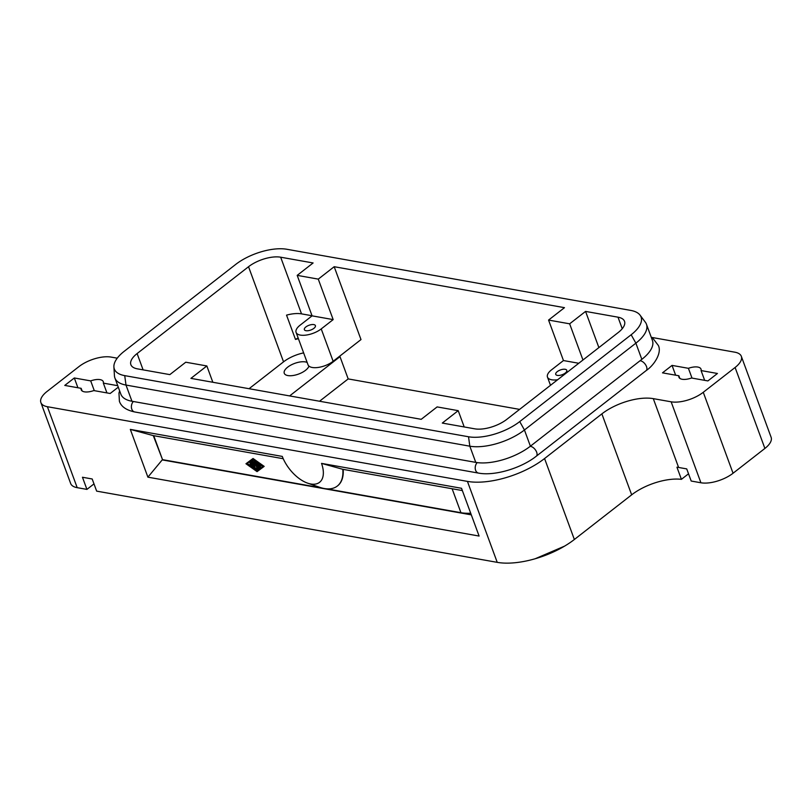 <?xml version="1.0" encoding="UTF-8"?>
<svg xmlns="http://www.w3.org/2000/svg" width="812" height="812" viewBox="0 0 812 812"><rect width="100%" height="100%" fill="white"/><g stroke="black" fill="none" stroke-linecap="round" stroke-linejoin="round"><path stroke-width="1.22" d="M651.285 337.335L734.809 352.185A23.913 10.333 159.8 0 1 741.336 356.336A23.913 10.333 159.8 0 1 741.61 357.859A23.913 10.333 159.8 0 1 735.104 367.481L703.273 392.287A23.913 10.333 159.8 0 1 687.267 400.214A23.913 10.333 159.8 0 1 671.138 401.808L653.295 398.641A38.265 16.534 -20.2 0 0 627.483 401.189A38.265 16.534 -20.2 0 0 601.875 413.876L544.568 458.536A57.388 24.796 159.8 0 1 506.15 477.568A57.388 24.796 159.8 0 1 467.438 481.394L47.401 406.71A23.913 10.333 159.8 0 1 40.884 402.559A23.913 10.333 159.8 0 1 40.6 401.037A23.913 10.333 159.8 0 1 47.106 391.414L78.947 366.608A23.913 10.333 159.8 0 1 94.953 358.681A23.913 10.333 159.8 0 1 111.082 357.087L117.232 358.173M40.884 402.559L70.664 483.516A23.913 10.333 -20.2 0 0 77.191 487.667L86.925 489.392L82.459 477.253L92.182 478.978L96.658 491.128L497.228 562.351A57.388 24.796 -20.2 0 0 535.94 558.524A57.388 24.796 -20.2 0 0 574.358 539.493L631.665 494.833A38.265 16.534 159.8 0 1 657.273 482.145A38.265 16.534 159.8 0 1 681.41 479.344L676.944 467.204A38.265 16.534 159.8 0 1 678.609 467.458L686.719 468.9L691.195 481.039L700.918 482.775A23.913 10.333 -20.2 0 0 717.047 481.171A23.913 10.333 -20.2 0 0 733.053 473.244L764.894 448.437A23.913 10.333 -20.2 0 0 771.4 438.815A23.913 10.333 -20.2 0 0 771.116 437.292L741.336 356.336M464.21 426.96L458.212 410.659L442.296 423.062L474.736 428.827A23.913 10.333 -20.2 0 0 490.864 427.234A23.913 10.333 -20.2 0 0 506.871 419.307L618.297 332.463A23.913 10.333 -20.2 0 0 624.804 322.851A23.913 10.333 -20.2 0 0 624.519 321.329A23.913 10.333 -20.2 0 0 618.003 317.177L585.564 311.412L569.648 323.815L582.965 360.01M565.253 373.053A5.887 2.537 159.8 0 1 559.559 375.388A5.887 2.537 159.8 0 1 555.743 374.383A5.887 2.537 159.8 0 1 557.276 371.632A5.887 2.537 159.8 0 1 562.96 369.298A5.887 2.537 159.8 0 1 566.786 370.313A5.887 2.537 159.8 0 1 565.253 373.053M312.082 315.848L333.164 319.603L321.227 328.911A15.54 6.719 159.8 0 1 306.195 335.072A15.54 6.719 159.8 0 1 296.096 332.402A15.54 6.719 159.8 0 1 300.146 325.155L312.082 315.848L297.192 275.369L313.107 262.966L280.668 257.201A23.913 10.333 -20.2 0 0 264.539 258.795A23.913 10.333 -20.2 0 0 248.533 266.722L137.106 353.565A23.913 10.333 -20.2 0 0 130.6 363.177A23.913 10.333 -20.2 0 0 130.884 364.71A23.913 10.333 -20.2 0 0 137.401 368.851L169.84 374.616L185.755 362.213L206.847 365.958L190.921 378.372L421.215 419.317L437.13 406.913L458.212 410.659M308.936 366.09A13.154 5.684 159.8 0 1 305.515 370.333A13.154 5.684 159.8 0 1 292.797 375.55A13.154 5.684 159.8 0 1 284.261 373.287A13.154 5.684 159.8 0 1 287.681 367.156A13.154 5.684 159.8 0 1 307.159 362.457M305.901 326.942A5.887 2.537 159.8 0 1 311.595 324.607A5.887 2.537 159.8 0 1 315.411 325.622A5.887 2.537 159.8 0 1 313.879 328.363A5.887 2.537 159.8 0 1 308.184 330.697A5.887 2.537 159.8 0 1 304.368 329.682A5.887 2.537 159.8 0 1 305.901 326.942M94.293 390.663L90.7 380.889A11.764 5.085 159.8 0 1 103.286 381.67A11.764 5.085 159.8 0 1 103.347 383.132L106.94 392.917M692.017 378.098L688.414 368.313A11.764 5.085 159.8 0 1 701.01 369.105A11.764 5.085 159.8 0 1 701.071 370.566L704.664 380.351M298.42 338.716A23.913 10.333 -20.2 0 0 295.477 339.426L286.545 315.137A23.913 10.333 159.8 0 1 301.526 313.868L310.854 315.533L311.219 316.528M249.071 388.704L283.54 361.847A23.913 10.333 159.8 0 1 299.547 353.92A23.913 10.333 159.8 0 1 303.637 352.885M257.932 466.271L258.48 467.742L259.596 466.92L260.205 467.702L258.713 468.808L258.064 468.351L256.166 462.769L259.069 464.647L259.008 465.317L257.079 463.946L257.627 465.418L259.312 465.723L259.769 466.535L257.932 466.271M258.815 466.423L258.48 467.742M259.109 467.245L260.226 466.423L260.835 467.215L260.205 467.702L260.835 467.204M258.186 464.738L257.627 465.418M259.607 465.164L260.408 466.037L259.84 466.403M251.629 466.291L250.949 466.179L249.771 462.535L251.629 466.291L252.116 465.915M251.598 466.626L251.903 466.078M252.593 459.47L262.844 466.748L256.886 471.143L246.625 463.865L252.593 459.47M256.856 470.168L257.526 470.645L262.824 466.727M257.526 470.645L256.886 471.143M247.284 463.378L250.857 465.915M251.72 466.524L252.562 467.123M252.41 458.983L263.524 466.87L257.059 471.63L245.955 463.743L253.05 458.486L264.164 466.372L263.524 466.87M253.05 458.486L245.955 463.743M250.735 462.14L251.405 462.261L253.253 467.265L256.724 470.27L252.664 467.387L250.735 462.14M253.77 466.859L253.253 467.265M254.156 464.068L254.938 466.616L253.659 466.656L251.761 461.074L253.892 463.002L254.46 461.551L255.1 462.008L257.719 469.539L254.846 463.013L254.369 464.291L252.816 462.657L254.298 467.113L257.049 469.011M252.359 460.911L254.207 462.17M255.831 461.774L256.196 462.749M255.069 463.622L254.369 464.291M343.151 469.366A42.803 22.959 52.1 0 1 337.619 485.82A42.803 22.959 52.1 0 1 337.457 485.941M153.722 435.689L162.532 459.653L321.877 487.982M326.668 488.834L460.942 512.707A43.046 18.595 -20.2 0 0 470.706 513.245M471.295 514.849L162.217 459.897L147.896 477.162L479.1 536.052L461.52 488.286L321.532 463.388A28.938 15.519 52.1 0 1 307.707 483.181A28.938 15.519 52.1 0 1 282.282 456.415L130.326 429.396L153.285 435.608L283.246 458.719M307.707 483.181L319.796 487.342A42.803 22.959 -127.9 0 0 337.305 486.063A42.803 22.959 -127.9 0 0 342.806 469.306L321.532 463.388M342.806 469.306L462.363 490.57M162.532 459.653L153.285 435.608M130.326 429.396L147.896 477.162M298.156 338.005A66.96 28.927 -20.2 0 0 295.477 339.426M701.071 370.566L717.443 373.479L707.891 380.919L691.519 378.006A11.764 5.085 159.8 0 1 678.923 377.225A11.764 5.085 159.8 0 1 678.862 375.763L679.827 378.382M118.278 387.172L110.178 393.485L93.796 390.572A11.764 5.085 159.8 0 1 81.2 389.79A11.764 5.085 159.8 0 1 81.149 388.329L82.114 390.948M688.525 473.802L681.41 479.344M675.635 375.185L672.042 365.4L688.414 368.313M678.862 375.763L662.49 372.85L672.042 365.4M93.989 483.891L86.925 489.392M81.149 388.329L64.767 385.416L74.318 377.976L90.7 380.889M103.347 383.132L117.73 385.69M77.911 387.75L74.318 377.976M286.869 249.274A38.093 16.463 -20.2 0 0 235.683 264.438L124.246 351.281A38.093 16.463 -20.2 0 0 113.903 366.933A38.093 16.463 -20.2 0 0 124.723 375.631L468.534 436.765A38.093 16.463 -20.2 0 0 519.731 421.59L631.157 334.757A38.093 16.463 -20.2 0 0 640.049 315.137A38.093 16.463 -20.2 0 0 630.68 310.397L286.869 249.274M114.908 378.006L120.866 394.196A40.651 17.57 -20.2 0 0 131.95 401.25L475.771 462.383A40.651 17.57 -20.2 0 0 530.398 446.194L641.835 359.351A40.651 17.57 -20.2 0 0 652.412 340.411L646.453 324.221A40.651 17.57 159.8 0 1 635.877 343.161L524.44 429.995A40.651 17.57 159.8 0 1 469.813 446.184L126.002 385.061A40.651 17.57 159.8 0 1 114.908 378.006A40.651 17.57 159.8 0 1 114.441 375.773L113.903 366.933M296.096 332.402L308.012 364.781A15.54 6.719 -20.2 0 0 318.101 367.46A15.54 6.719 -20.2 0 0 333.143 361.289L360.995 339.578L334.189 266.712L318.274 279.125L333.164 319.603M339.264 356.519L339.995 356.651L348.186 378.92L519.589 409.39M348.186 378.92L319.542 401.24M212.835 382.269L206.847 365.958M339.995 356.651L289.62 395.921M297.192 275.369L318.274 279.125M557.611 379.762A15.54 6.719 159.8 0 1 547.471 377.093A15.54 6.719 159.8 0 1 551.521 369.856L563.457 360.548L548.567 320.07L564.482 307.667L334.189 266.712M548.567 320.07L569.648 323.815M640.049 315.137L645.357 322.222A40.651 17.57 159.8 0 1 646.453 324.221M598.88 347.597L585.564 311.412M563.457 360.548L578.773 363.268M530.145 446.387A5.978 3.207 52.1 0 1 536.671 452.223A5.978 3.207 52.1 0 1 536.296 456.212L646.129 370.617A5.978 3.207 52.1 0 0 646.514 366.618A5.978 3.207 52.1 0 0 639.988 360.792M477.223 462.607A5.978 4.334 100.1 0 0 475.619 470.31A5.978 4.334 100.1 0 0 478.552 473.102L134.731 411.968A5.978 4.334 100.1 0 1 131.798 409.177A5.978 4.334 100.1 0 1 133.381 401.504M678.609 467.458L653.295 398.641M574.358 539.493L544.568 458.536M733.053 473.244L703.273 392.287M77.191 487.667L47.401 406.71M143.105 369.866L137.106 353.565M301.526 313.868L280.668 257.201M260.226 466.423L259.596 466.92M259.952 465.225L259.312 465.723M257.069 469.062L256.45 469.539M252.857 460.739L252.217 461.236M255.607 461.612L255.1 462.008M258.358 468.727L257.749 469.204M254.968 466.281L254.329 466.778M452.122 488.743L460.942 512.707M467.438 481.394L497.228 562.351M248.533 266.722L283.54 361.847M131.95 401.25L126.002 385.061L124.723 375.631M333.143 361.289L321.227 328.911M475.771 462.383L469.813 446.184L468.534 436.765M530.398 446.194L524.44 429.995L519.731 421.59M641.835 359.351L635.877 343.161L631.157 334.757M735.104 367.481L764.894 448.437M671.138 401.808L700.918 482.775M618.003 317.177L622.246 328.718M601.875 413.876L631.665 494.833M646.129 370.617C654.442 365.035 662.054 352.621 658.339 345.455L653.356 338.929L651.397 337.64M134.731 411.968C126.296 410.172 121.181 406.619 119.405 401.301L118.968 393.099L119.638 390.856M256.673 462.373L256.166 462.769M259.982 464.88L259.343 465.367M260.408 466.037L259.769 466.535M250.4 462.038L249.771 462.535M251.395 461.307L250.766 461.805M257.363 469.772L256.724 470.27M252.39 460.577L251.761 461.074M258.358 469.042L257.719 469.539M478.552 473.102C494.67 476.197 521.162 468.219 536.296 456.212M564.573 546.131L535.22 558.737M550.495 385.314L547.471 377.093"/></g></svg>
